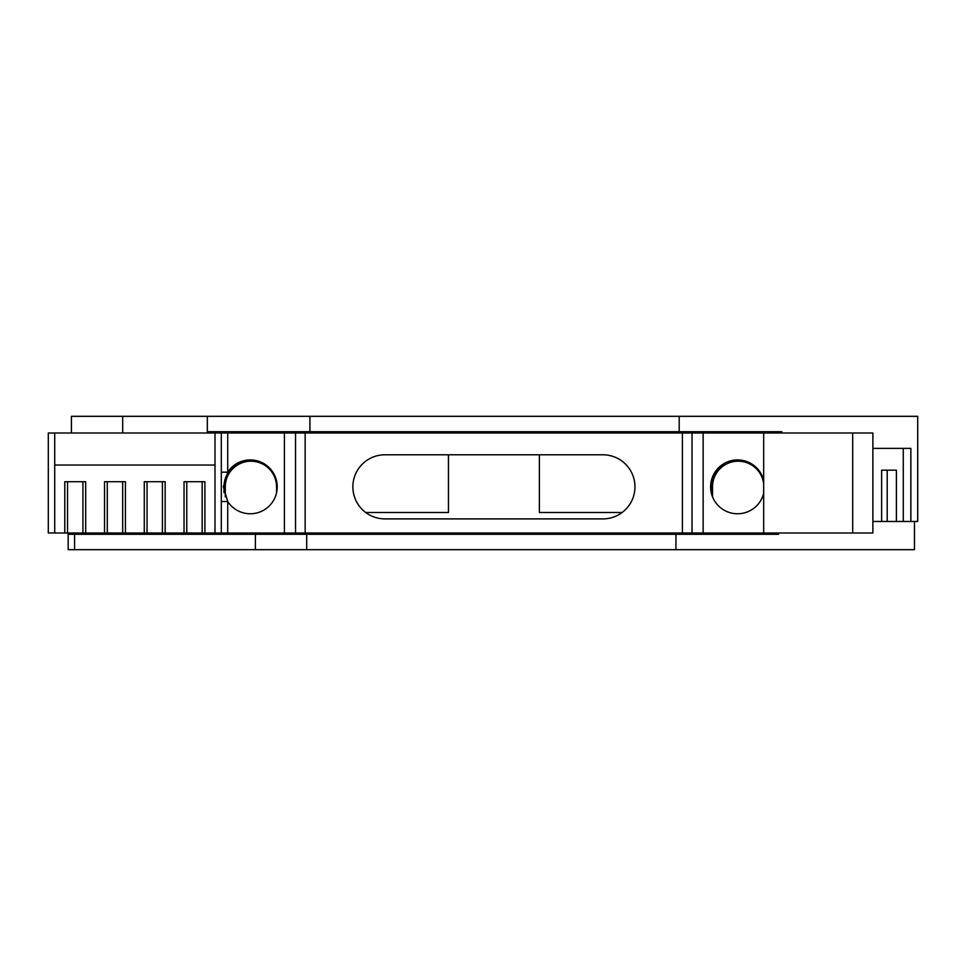 <?xml version="1.0" encoding="UTF-8"?>
<svg xmlns="http://www.w3.org/2000/svg" width="966" height="966" viewBox="0 0 966 966"><rect width="100%" height="100%" fill="white"/><g stroke="black" fill="none" stroke-linecap="round" stroke-linejoin="round"><path stroke-width="1.45" d="M763.683 493.288A26.927 26.927 0 0 1 710.614 486.852A26.927 26.927 0 0 1 763.683 480.404L763.683 533.003L48.3 533.003L48.3 432.997L54.712 432.997L54.712 533.003M221.299 472.181L227.71 472.181L223.363 486.852L227.71 501.511L221.299 501.511M221.299 533.003L221.299 432.997L227.71 432.997L227.71 472.181A26.927 26.927 0 0 1 277.218 486.852A26.927 26.927 0 0 1 227.71 501.511L227.71 533.003M352.868 486.852A32.059 32.059 0 0 0 384.927 518.899L602.905 518.899A32.059 32.059 0 0 0 634.964 486.852A32.059 32.059 0 0 0 602.905 454.793L384.927 454.793A32.059 32.059 0 0 0 352.868 486.852M204.913 533.003L204.913 481.72L184.035 481.72L184.035 533.003M186.776 533.003L186.776 481.72L202.172 481.72L202.172 533.003M165.162 533.003L165.162 481.72L144.284 481.72L144.284 533.003M147.037 533.003L147.037 481.72L162.421 481.72L162.421 533.003M125.423 533.003L125.423 481.72L104.533 481.72L104.533 533.003M107.286 533.003L107.286 481.72L122.67 481.72L122.67 533.003M85.672 533.003L85.672 481.72L64.782 481.72L64.782 533.003M67.535 533.003L67.535 481.72L82.919 481.72L82.919 533.003M214.995 533.003L214.995 432.997L221.299 432.997M896.388 521.471L896.388 470.176L881.62 470.176L887.199 470.176L887.199 521.471M214.995 465.044L54.712 465.044M682.407 533.003L682.407 432.997L763.683 432.997L763.683 480.404M305.147 533.003L305.147 432.997L295.524 432.997L295.524 533.003M227.71 432.997L295.524 432.997M539.378 454.793L539.378 512.487L622.14 512.487M214.995 432.997L54.712 432.997M852.688 432.997L852.688 533.003L872.878 533.003L872.878 432.997L763.683 432.997M852.688 533.003L763.683 533.003M682.407 432.997L305.147 432.997M448.453 454.793L448.453 512.487L365.691 512.487M881.62 470.176L881.62 521.471M872.878 521.471L910.866 521.471L910.866 448.381L872.878 448.381L903.27 448.381L903.27 521.471M914.464 521.471L914.464 549.678L74.587 549.678L74.587 534.295L778.548 534.295L778.548 533.003M225.283 496.838L225.283 486.852A25.647 25.647 0 0 1 250.931 461.205A25.647 25.647 0 0 1 276.566 486.852L276.566 492.684M712.534 496.838L712.534 486.852A25.647 25.647 0 0 1 736.841 461.241A25.647 25.647 0 0 1 763.683 484.159M68.175 533.003L68.175 549.678L74.587 549.678M306.693 549.678L306.693 534.295M255.386 534.295L255.386 549.678M675.946 549.678L675.946 534.295M680.45 533.003L680.45 534.295M302.189 534.295L302.189 533.003M68.175 534.295L74.587 534.295M250.605 459.925A26.927 26.927 0 0 0 224.003 486.852L224.003 492.684M737.867 459.925A26.927 26.927 0 0 0 711.254 486.852L711.254 492.684M781.784 432.997L781.784 431.705L679.183 431.705L679.183 416.322L917.7 416.322L917.7 521.471L910.866 521.471M679.183 431.705L207.328 431.705L207.328 416.322L71.412 416.322L71.412 432.997M679.183 416.322L309.929 416.322L309.929 431.705M309.929 416.322L207.328 416.322M692.03 533.003L692.03 432.997M284.415 432.997L284.415 533.003M703.127 533.003L703.127 432.997M119.458 534.295L119.458 533.003M224.003 486.852L223.363 486.852M711.254 486.852L710.614 486.852M122.694 432.997L122.694 416.322"/></g></svg>
